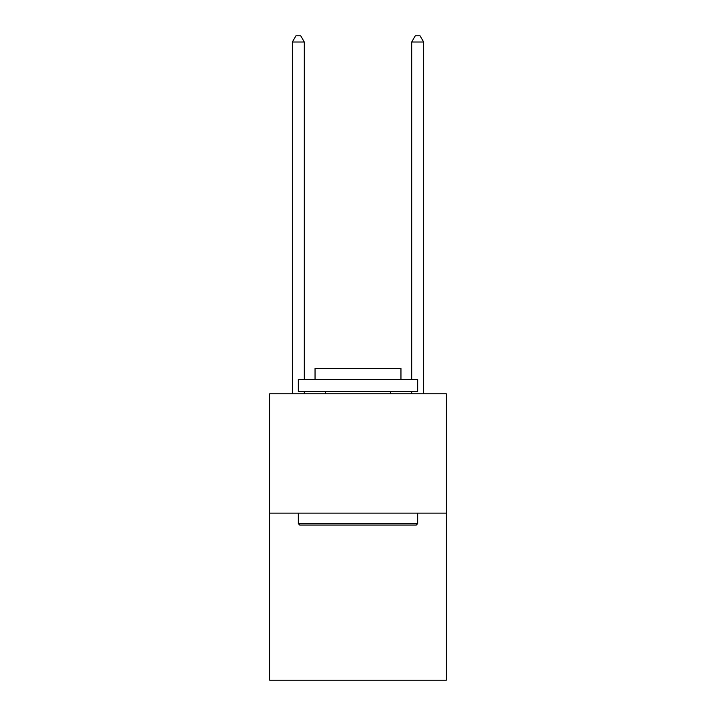 <?xml version="1.0" encoding="UTF-8"?>
<svg xmlns="http://www.w3.org/2000/svg" width="716" height="716" viewBox="0 0 716 716"><rect width="100%" height="100%" fill="white"/><g stroke="black" fill="none" stroke-linecap="round" stroke-linejoin="round"><path stroke-width="1.07" d="M446.31 513.13L446.31 680.2L269.69 680.2L269.69 393.8L446.31 393.8L446.31 513.13L269.69 513.13M299.762 525.07L298.33 523.638L417.67 523.638L416.238 525.07L299.762 525.07M417.67 379.48L417.67 391.41L298.33 391.41L298.33 379.48L417.67 379.48M315.04 379.48L315.04 368.498L400.96 368.498L400.96 379.48M417.67 513.13L417.67 523.638M298.33 513.13L298.33 523.638M390.462 391.41L390.462 393.8M325.538 391.41L325.538 393.8M304.3 379.48L304.3 42.002L292.37 42.002L292.37 393.8M304.3 391.41L304.3 393.8M292.37 42.002L295.95 35.8L300.72 35.8L304.3 42.002M423.63 393.8L423.63 42.002L411.7 42.002L411.7 379.48M411.7 393.8L411.7 391.41M411.7 42.002L415.28 35.8L420.05 35.8L423.63 42.002"/></g></svg>
